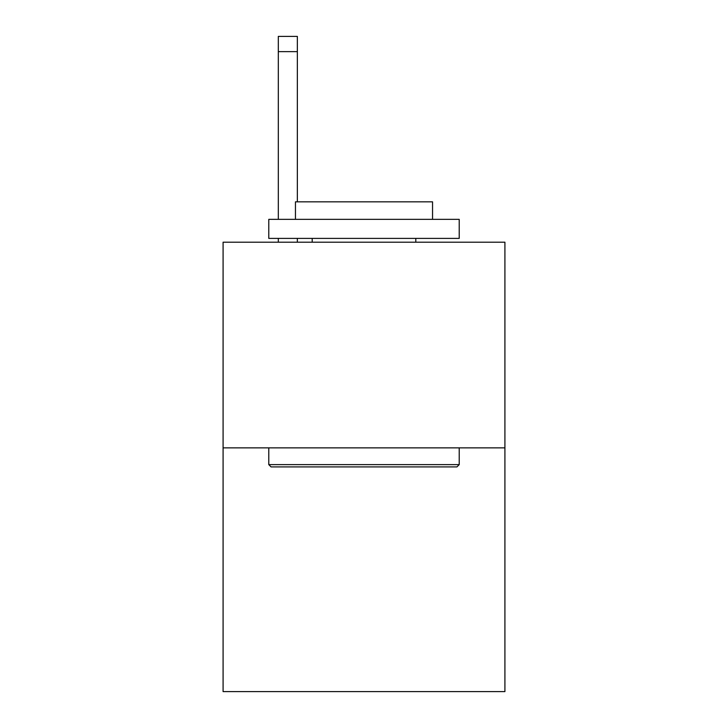 <?xml version="1.0" encoding="UTF-8"?>
<svg xmlns="http://www.w3.org/2000/svg" width="728" height="728" viewBox="0 0 728 728"><rect width="100%" height="100%" fill="white"/><g stroke="black" fill="none" stroke-linecap="round" stroke-linejoin="round"><path stroke-width="1.09" d="M504.914 447.866L504.914 242.206L223.087 242.206L223.087 691.6L504.914 691.6L504.914 447.866L223.087 447.866M456.929 466.903L271.071 466.903L268.787 464.619L459.213 464.619L456.929 466.903M268.787 219.356L459.213 219.356L459.213 238.402L268.787 238.402L268.787 219.356M432.55 219.356L432.55 201.838L295.45 201.838L295.45 219.356M268.787 447.866L268.787 464.619M459.213 447.866L459.213 464.619M312.203 238.402L312.203 242.206M415.797 238.402L415.797 242.206M297.352 242.206L297.352 238.402M297.352 201.838L297.352 51.633L278.314 51.633L278.314 36.4L297.352 36.4L297.352 51.633M278.314 242.206L278.314 238.402M278.314 219.356L278.314 51.633"/></g></svg>
